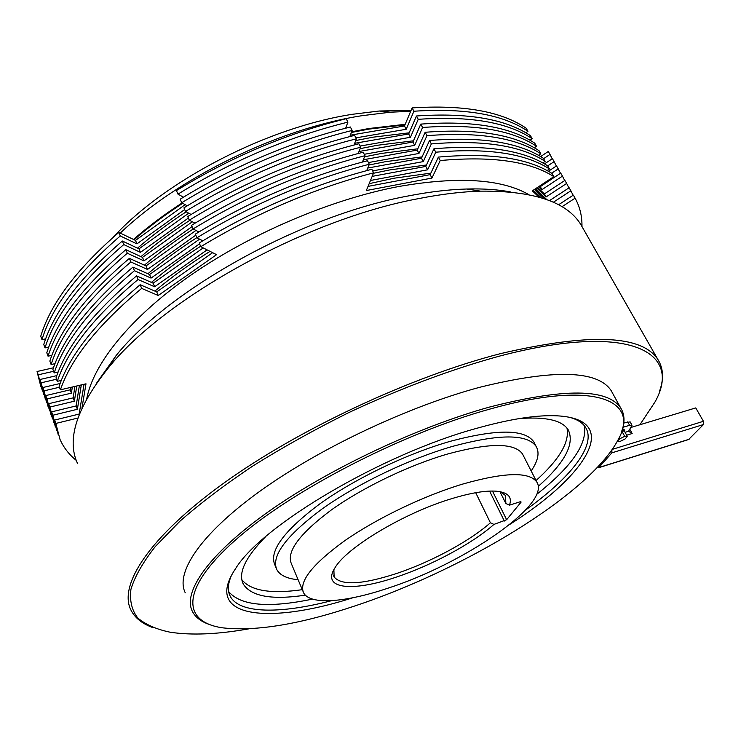 <?xml version="1.0" encoding="UTF-8"?>
<svg xmlns="http://www.w3.org/2000/svg" width="741" height="741" viewBox="0 0 741 741"><rect width="100%" height="100%" fill="white"/><g stroke="black" fill="none" stroke-linecap="round" stroke-linejoin="round"><path stroke-width="1.11" d="M622.94 427.307L629.609 425.297L632.008 425.269L628.572 431.271L632.166 433.522L626.654 435.199M624.005 429.354L622.449 429.039M623.755 423.046L630.146 421.888M630.971 427.446L695.753 407.911L703.441 421.296L703.505 424.528L688.602 439.533L598.589 467.738M597.376 467.432L598.811 467.552L611.871 452.853L611.909 449.907M617.633 441.247L620.273 441.34L625.117 438.959L627.34 436.458L624.709 436.338L619.837 438.746L617.475 440.969M619.837 438.746L619.198 437.56M624.709 436.338L621.801 431.012M627.34 436.458L624.404 431.067L621.819 430.947M624.635 431.494L624.737 430.697L621.894 430.753M305.348 595.153C271.947 600.154 251.273 596.477 243.326 584.13C237.805 573.312 245.271 557.473 265.723 536.604M302.282 589.679C270.928 594.143 250.791 590.827 241.872 579.74M276.022 567.699L274.837 564.837C268.918 551.193 283.822 530.936 319.547 504.075C354.772 478.742 406.818 453.751 450.269 441.312C497.054 428.891 524.897 429.067 533.807 441.868L534.678 443.563M298.104 579.721C287.091 578.702 279.996 575.34 276.828 569.653C270.965 556.148 285.952 535.993 321.779 509.178C357.097 483.901 409.227 458.864 452.714 446.332C499.527 433.781 527.351 433.837 536.188 446.499C539.763 452.77 538.086 460.921 531.158 470.943M86.743 398.723C93.301 363.924 130.184 317.454 190.53 275.374C250.912 233.387 330.921 199.403 398.482 186.556C457.919 176.182 501.361 178.868 528.796 194.614M369.157 183.666L394.193 178.201L430.854 173.144M373.455 173.274L389.923 169.893L426.464 164.984M368.972 165.021L385.681 161.64L422.101 156.879M364.516 156.823L381.467 153.433L417.767 148.811M360.098 148.663L377.271 145.282L413.469 140.799M355.717 140.549L373.103 137.168L409.189 132.824M352.92 597.746C269.279 624.663 201.997 618.392 235.619 568.569C261.601 525.619 381.948 454.103 476.898 428.261C510.308 418.924 537.105 414.784 557.288 415.831C623.255 419.452 586.048 476.306 509.827 524.387M231.396 575.562C227.811 583.871 227.404 590.734 230.164 596.144C239.223 614.02 280.885 613.891 331.607 600.664M639.881 424.76L654.97 402.03C682.924 352.707 631.341 321.659 500.397 355.875C452.955 368.768 400.557 388.284 348.872 412.552C314.86 429.447 282.923 447.212 253.052 465.857C224.968 484.633 200.644 503.037 180.072 521.071L155.277 546.58C142.828 562.465 134.705 576.711 130.935 589.317C129.518 600.84 131.842 610.445 137.9 618.124C145.829 624.7 156.592 629.396 170.18 632.221C191.604 635.463 217.78 634.352 248.689 628.868M152.85 627.608C142.059 623.7 134.695 617.725 130.74 609.676C118.653 584.936 148.941 537.169 223.625 483.262C298.095 429.484 410.986 376.66 500.249 353.689C589.178 332.894 641.706 334.793 657.832 359.394C663.464 368.268 664.01 378.92 659.481 391.341M355.402 605.768C464.236 569.718 588.78 494.673 617.892 440.191C640.928 400.455 595.301 379.457 490.051 409.041C401.993 433.263 290.342 491.163 235.184 540.282C179.517 589.577 182.351 622.125 222.698 627.849C256.145 631.591 300.374 624.237 355.402 605.768M208.851 624.283C200.82 621.449 195.318 617.142 192.364 611.353C182.61 592.189 208.138 554.5 268.14 511.883C328.022 469.359 417.729 426.927 489.903 406.957C563.957 388.08 607.564 388.414 620.708 407.967C624.765 414.469 625.052 422.351 621.569 431.632M96.497 383.264L116.198 355.458C169.365 288.851 302.856 215.029 409.078 195.8C429.873 191.78 449.092 189.511 466.737 189.011C483.299 188.557 498.026 189.557 510.91 192.002M583.167 228.645L580.731 224.375C566.698 201.765 533.307 190.687 480.529 191.141C461.949 191.697 441.645 194.123 419.619 198.421C307.033 218.947 164.289 297.826 108.399 367.842C76.712 407.494 66.403 439.33 77.453 463.338M612.631 393.286L611.13 390.553C597.533 370.176 553.796 369.064 479.909 387.237C407.939 406.55 318.843 448.685 259.582 491.468C200.19 534.335 175.191 572.784 185.25 592.781M312.498 599.108C268.594 608.25 240.649 605.758 228.663 591.624M395.324 577.434C352.216 592.022 321.149 589.197 334.941 567.856C346.436 547.543 404.549 512.698 451.88 498.61C470.841 492.876 485.67 490.403 496.377 491.2C508.03 492.395 512.392 497.054 509.475 505.158L520.126 501.787L521.099 502.111L506.64 519.719L493.941 524.406C472.147 543.764 431.049 565.753 395.324 577.434M333.885 569.672L334.126 576.98C341.406 585.594 361.691 584.612 394.972 574.025C429.502 562.78 469.22 541.56 490.403 522.785L493.941 524.406M509.475 505.158L505.844 503.491L499.971 491.663M505.844 503.491L505.538 495.581L500.684 491.802M302.93 591.207L291.408 563.762C286.202 551.684 299.531 533.742 331.384 509.919C362.738 487.476 408.875 465.274 447.564 454.029C489.551 442.664 514.541 442.655 522.535 454.02L523.303 455.52M387.497 588.345C463.144 564.105 551.369 504.176 536.827 482.067C529.222 471.508 504.352 472.221 462.217 484.216C423.352 495.998 376.743 518.413 344.88 540.615C312.48 564.123 298.716 581.528 303.597 592.809C310.127 605.351 345.621 602.396 387.497 588.345M351.364 132.482L368.962 129.101L404.929 124.896M351.623 131.796L368.666 128.545L405.179 124.312M113.169 237.305C165.308 180.174 268.001 127.1 352.772 114.244L379.244 111.011L411.088 110.363M410.699 111.28L390.183 112.215L362.062 115.679C279.033 128.499 178.248 177.525 120.255 233.109M566.985 428.159C569.718 442.034 559.399 459.494 536.049 480.529M133.519 239.445C147.978 226.783 164.159 214.621 182.064 202.951M561.956 206.739L575.109 198.171C579.86 206.785 582.148 216.196 581.963 226.403M81.945 408.152L85.993 383.81L60.401 389.822C70.997 358.653 98.081 324.845 141.661 288.397L158.241 295.492L216.548 254.663L200.802 246.679C256.21 213.121 313.823 188.501 373.64 172.82L366.323 190.539L431.947 178.062L440.219 160.538C491.848 155.879 529.722 161.242 553.851 176.636L532.316 190.854L538.911 197.06M76.277 460.402C69.033 454.529 63.596 447.508 59.984 439.357L55.834 423.444L77.944 418.026M558.519 204.794L573.358 195.115L575.109 198.171M58.196 434.606L54.612 420.054L79.157 414.062L84.039 384.264M60.401 389.822L59.113 386.32C69.654 355.059 96.663 321.205 140.169 284.729L156.749 291.889L212.639 252.681M200.802 246.679L199.199 243.002C254.524 209.453 312.072 184.88 371.843 169.272L373.64 172.82M368.045 186.38L430.141 174.644L438.376 157.092C489.996 152.516 527.879 157.981 552.036 173.468L553.851 176.636M533.242 190.242L541.162 197.727M438.376 157.092L440.219 160.538M140.169 284.729L141.661 288.397M54.612 420.054L55.834 423.444M156.749 291.889L158.241 295.492M430.141 174.644L431.947 178.062M553.332 202.256L570.866 190.789L573.126 195.272M534.539 189.381L544.44 198.783M370.472 180.489L427.594 169.809L435.764 152.201C487.356 147.755 525.258 153.35 549.47 168.976L547.062 170.578M202.802 240.806L196.939 237.787C252.135 204.257 309.59 179.739 369.287 164.243L366.702 170.615M61.318 380.411L57.289 381.346C67.746 349.965 94.663 316.027 138.039 279.524L154.637 286.767L207.091 249.865M56.761 430.558L52.87 415.229L77.388 409.282L81.306 384.912M154.897 291.083C171.236 277.31 189.622 264.065 210.046 251.366M549.47 200.626L569.125 187.751L570.866 190.789M55.269 426.529L51.648 411.857L76.147 405.938L79.407 385.357M57.289 381.346L56.01 377.864C66.412 346.399 93.255 312.406 136.557 275.874L153.155 283.173L203.219 247.902M196.939 237.787L195.346 234.128C250.467 200.616 307.848 176.145 367.499 160.714L369.287 164.243M372.177 176.367L425.806 166.419L433.939 148.774C485.512 144.421 523.424 150.108 547.673 165.827L549.47 168.976M535.437 188.788L546.802 199.607M433.939 148.774L435.764 152.201M136.557 275.874L138.039 279.524M51.648 411.857L52.87 415.229M76.147 405.938L77.388 409.282M153.155 283.173L154.637 286.767M425.806 166.419L427.594 169.809M536.697 187.955L546.089 196.939L566.652 183.435L568.893 187.899M372.667 170.902L423.268 161.603L431.345 143.911C482.882 139.679 520.812 145.495 545.117 161.362L542.764 162.937M198.875 231.97L193.095 228.95C248.096 195.448 305.385 171.041 364.961 155.712L362.451 162.02M58.15 372.01L54.195 372.918C64.513 341.342 91.263 307.265 134.445 270.706L151.053 278.088L199.561 243.817M53.843 422.5L49.906 407.059L74.387 401.187L76.749 385.978M151.386 282.395C166.095 269.919 182.499 257.868 200.616 246.253M537.568 187.38L544.385 193.92L564.911 180.415L566.652 183.435M52.37 418.489L48.693 403.697L73.155 397.861L74.906 386.413M54.195 372.918L52.917 369.453C63.189 337.794 89.865 303.671 132.963 267.084L149.58 274.522L199.561 239.139M193.095 228.95L191.521 225.32C246.429 191.826 303.653 167.457 363.183 152.211L364.961 155.712M367.749 168.04L421.49 158.241L429.521 140.503C481.048 136.363 518.987 142.272 543.329 158.231L545.117 161.362M429.521 140.503L431.345 143.911M132.963 267.084L134.445 270.706M48.693 403.697L49.906 407.059M73.155 397.861L74.387 401.187M149.58 274.522L151.053 278.088M421.49 158.241L423.268 161.603M544.385 193.92L546.089 196.939M538.79 186.575L541.967 189.631L562.456 176.126L564.698 180.563M368.444 162.566L418.961 153.452L426.946 135.668C478.445 131.657 516.394 137.696 540.791 153.785L538.485 155.332M194.985 223.198L189.279 220.17C244.076 186.695 301.198 162.39 360.654 147.237L358.218 153.48M55.001 363.655L51.11 364.535C61.299 332.755 87.883 298.558 130.87 261.944L147.496 269.455L195.8 235.175M50.953 414.488L46.97 398.927L71.405 393.138L72.322 387.024M147.894 273.762C162.52 261.277 178.85 249.235 196.874 237.639M539.643 186.019L540.272 186.63L560.724 173.125L562.456 176.126M49.48 410.495L45.757 395.592L70.182 389.831L70.534 387.441M51.11 364.535L49.851 361.089C59.984 329.226 86.493 294.983 129.397 258.34L146.033 265.908L195.93 230.432M189.279 220.17L187.714 216.557C242.418 183.101 299.475 158.833 358.894 143.763L360.654 147.237M363.349 159.75L417.202 150.099L425.139 132.278C476.62 128.35 514.578 134.482 539.013 150.673L540.791 153.785M425.139 132.278L426.946 135.668M129.397 258.34L130.87 261.944M45.757 395.592L46.97 398.927M70.182 389.831L71.405 393.138M146.033 265.908L147.496 269.455M417.202 150.099L418.961 153.452M540.272 186.63L541.967 189.631M548.368 171.291L556.556 165.864L560.511 173.264M46.609 402.548L42.839 387.524L60.123 383.495M51.861 355.337L48.054 356.199L46.794 352.772C56.788 320.714 83.149 286.341 125.85 249.652L142.504 257.359L192.317 221.781M191.113 214.473L185.491 211.435L183.935 207.851C238.435 174.422 295.335 150.256 354.624 135.362L356.384 138.817L354.013 144.995M358.996 151.507L412.932 142.013L420.777 124.108C472.212 120.394 510.197 126.739 534.724 143.152L536.493 146.255L534.224 147.774M551.656 173.237L558.279 168.855M364.239 154.285L414.691 145.347L422.574 127.48C474.027 123.673 511.994 129.934 536.493 146.255M185.491 211.435C240.075 177.997 297.039 153.785 356.384 138.817M48.054 356.199C58.104 324.225 84.53 289.898 127.313 253.227L143.958 260.878L192.067 226.579M48.063 406.513L44.043 390.85L59.456 387.237M144.421 265.176C158.991 252.672 175.256 240.612 193.225 229.015M420.777 124.108L422.574 127.48M125.85 249.652L127.313 253.227M42.839 387.524L44.043 390.85M142.504 257.359L143.958 260.878M412.932 142.013L414.691 145.347M547.701 165.882L554.12 161.621L556.352 166.003M360.061 146.06L410.44 137.289L418.22 119.329C469.637 115.735 507.631 122.209 532.214 138.752L529.991 140.253M187.26 205.794L181.721 202.765C236.101 169.346 292.908 145.245 352.132 130.453L349.835 136.566M48.758 347.075L45.006 347.909C54.927 315.74 81.186 281.293 123.784 244.567L140.438 252.357L188.362 218.039M45.201 398.575L41.135 382.801L56.52 379.244M140.966 256.645C155.499 244.085 171.745 232.007 189.705 220.392M544.505 163.909L552.415 158.648L554.12 161.621M43.747 394.638L39.94 379.503L56.788 375.622M45.006 347.909L43.756 344.5C53.621 312.257 79.815 277.755 122.33 241.01L138.993 248.846L188.723 213.186M181.721 202.765L180.174 199.199C234.471 165.799 291.213 141.735 350.391 127.007L352.132 130.453M354.661 143.309L408.689 133.973L416.442 115.985C467.83 112.475 505.834 119.042 530.454 135.677L532.214 138.752M416.442 115.985L418.22 119.329M122.33 241.01L123.784 244.567M39.94 379.503L41.135 382.801M138.993 248.846L140.438 252.357M408.689 133.973L410.44 137.289M543.598 158.685L549.989 154.424L552.212 158.787M355.902 137.872L406.207 129.277L413.904 111.233C465.265 107.843 503.287 114.531 527.953 131.305L525.777 132.778M183.444 197.171L177.97 194.142C232.155 160.76 288.805 136.752 347.909 122.126L345.676 128.184M45.664 338.859L41.978 339.656C51.768 307.302 77.87 272.734 120.264 235.962L136.937 243.872L184.666 209.555M42.348 390.692L38.236 374.807L53.602 371.297M137.53 248.161C152.035 235.564 168.253 223.449 186.186 211.815M540.643 156.573L548.284 151.47L549.989 154.424M40.903 386.765L37.05 371.519L53.482 367.777M41.978 339.656L40.736 336.275C50.471 303.838 76.508 269.224 118.829 232.424L135.501 240.39L185.148 204.636M177.97 194.142L176.432 190.594C230.534 157.231 287.119 133.269 346.177 118.708L347.909 122.126M350.354 135.168L404.475 125.979L412.126 107.908C463.477 104.601 501.5 111.382 526.203 128.239L527.953 131.305M412.126 107.908L413.904 111.233M118.829 232.424L120.264 235.962M37.05 371.519L38.236 374.807M135.501 240.39L136.937 243.872M404.475 125.979L406.207 129.277M134.112 239.732C148.589 227.089 164.78 214.936 182.694 203.293M490.403 522.785L475.713 492.709M525.656 509.965C570.033 478.334 596.885 445.23 585.557 427.39C582.787 423.009 577.767 419.721 570.487 417.516M584.362 425.742C587.456 443.887 571.561 466.765 536.679 494.377M519.135 418.591C545.885 416.544 562.243 420.295 568.227 429.863C574.914 443.822 564.92 462.662 538.244 486.374M625.089 432.327L628.572 431.271M703.505 424.528L611.871 452.853M598.811 467.552L689.139 439.256M627.72 421.861L629.609 425.297M629.794 429.196L632.166 433.522M612.298 449.361L703.441 421.296M504.352 521.043L489.588 491.098M521.099 502.111L520.867 501.638M492.478 491.042L506.64 519.719M630.119 421.842L632.008 425.269M624.737 430.697L623.968 429.298M242.326 581.639L243.326 584.13M533.807 441.868L536.188 446.499M466.737 189.011L480.529 191.141M611.13 390.553L620.708 407.967M229.089 593.43L230.164 596.144M580.731 224.375L657.832 359.394M334.126 576.98L333.617 575.813M522.535 454.02L536.827 482.067M379.244 111.011L390.183 112.215M116.198 355.458L108.399 367.842"/></g></svg>
